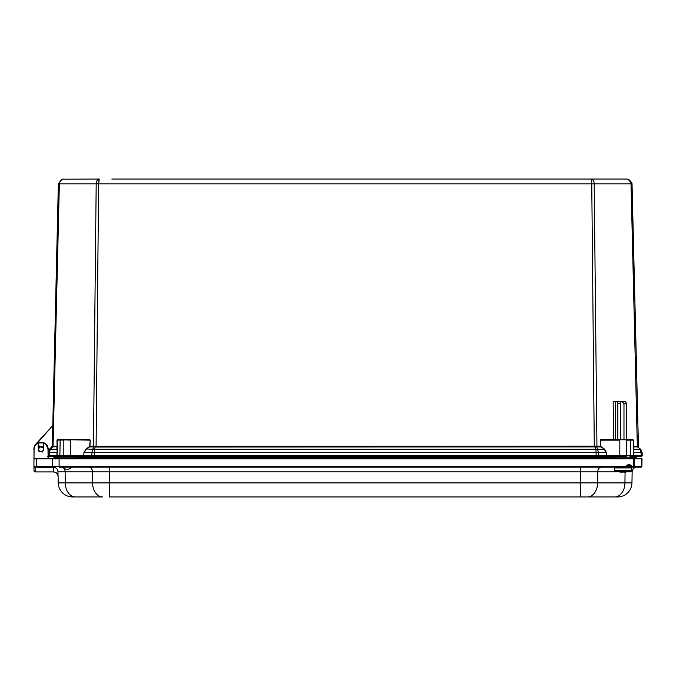 <?xml version="1.0" encoding="UTF-8"?>
<svg xmlns="http://www.w3.org/2000/svg" width="676" height="676" viewBox="0 0 676 676"><rect width="100%" height="100%" fill="white"/><g stroke="black" fill="none" stroke-linecap="round" stroke-linejoin="round"><path stroke-width="1.01" d="M111.844 179.064L627.074 179.064L628.046 179.157L632.035 183.897L631.832 182.605M48.216 450.799L52.297 446.16L58.356 183.897L62.2 179.182L99.254 179.064L98.62 183.897L591.762 183.897L591.128 179.064L578.538 179.064M569.158 179.064L121.224 179.064M591.128 179.064C592.97 179.368 593.993 180.982 594.187 183.897L631.029 183.897C630.776 180.982 629.457 179.368 627.074 179.064L628.046 179.157L627.074 179.064M97.116 180.475L96.195 183.897C96.398 180.982 97.412 179.368 99.254 179.064L99.026 179.402M61.44 179.427L63.299 179.064C60.933 179.368 59.615 180.982 59.361 183.897L98.62 183.897L96.102 446.245L596.494 446.109L600.415 446.126L600.812 446.904L600.491 440.152L600.685 446.118M98.595 179.182L98.13 179.402M591.356 179.394L591.475 179.858M591.576 180.517L591.737 182.655M98.814 180.441L98.907 179.884M631.815 182.554L628.046 179.157M626.466 439.4L632.652 439.4L633.412 440.16L633.412 446.126L638.085 446.16L638.457 446.988L632.035 183.897L631.029 183.897L637.35 446.904L633.488 446.904L633.302 446.118M600.998 446.633L604.319 448.974L606.465 452.498L606.575 455.776L619.824 455.776L619.824 440.152L600.491 440.152L601.226 439.772L600.956 439.4L613.563 439.4L613.166 401.434L625.528 401.434L626.466 403.716L626.466 439.772L633.412 440.16L632.652 439.4L633.302 440.152L633.302 455.776A0.76 0.76 0 0 1 632.542 456.537L633.412 455.759L630.505 455.776A0.76 0.541 90 0 1 629.964 456.537L632.542 456.537M57.452 439.451L56.97 440.16L57.739 439.4L56.97 440.16L70.566 439.772L57.739 439.4L89.426 439.4L90.17 440.16L89.967 446.126L96.102 446.245L96.102 447.03L596.942 446.904L594.187 183.897L591.762 183.897L594.288 447.03M615.413 439.772L615.413 401.434M53.049 446.101L52.745 446.887L51.976 446.946L53.049 446.101L56.97 446.126L57.088 446.633L53.032 446.904L59.361 183.897L58.356 183.897M89.705 446.118L90.17 440.16M89.164 439.772L70.566 439.772L89.9 440.152L89.426 439.4M47.802 456.537L48.951 456.537L48.182 455.759L48.951 456.537L48.182 455.759L59.877 455.776A0.76 0.541 -90 0 0 60.417 456.537L57.849 456.537A0.76 0.76 0 0 1 57.088 455.776L57.468 439.772L63.831 440.152L63.831 455.776L83.816 455.776L83.917 452.498L86.063 448.974L89.384 446.633M52.263 446.202L52.736 425.812M36.842 443.574L52.728 425.677M55.069 467.522L34.696 467.175A0.76 0.76 0 0 1 33.935 466.423L34.003 448.087A7.242 7.242 0 0 1 35.845 444.098L52.052 426.412M57.088 440.152L59.311 439.772M631.071 439.772L632.922 439.772L630.235 439.772L630.505 455.776L626.559 455.776L626.559 440.152L633.302 440.152M626.018 439.772L630.235 439.772M601.226 439.772L626.289 439.772M616.901 401.434L617.839 403.716L620.357 403.716L620.441 401.434M622.03 401.434L623.982 403.716L626.466 403.716M617.839 439.772L617.839 403.716M596.494 446.109L598.522 452.506L606.465 452.498M594.812 446.194L595.936 449.236L604.133 449.236L606.195 452.506L606.304 455.759L605.764 456.537L598.015 456.537L598.547 455.759L606.575 455.776L606.575 456.537L605.764 456.537M638.085 446.16L638.406 446.946L637.645 446.887L637.333 446.101M95.569 446.194L95.392 446.971L93.719 446.887L93.888 446.109M53.032 446.904L51.976 446.946L49.661 449.236L50.37 449.236L49.263 452.506L57.088 452.498M633.302 452.498L633.302 448.974M623.982 403.716L623.982 439.772M620.357 439.772L620.357 403.716M604.319 448.974L600.812 446.904L596.942 446.904M642.124 452.506L642.2 455.759L641.439 456.537L632.871 456.537L633.412 455.759L633.412 452.506L642.124 452.506L640.721 449.236L637.35 446.904M630.826 456.537L632.871 456.537L633.412 455.759L641.194 455.759L641.118 452.506L640.011 449.236L633.488 449.236L633.488 446.904M96.102 447.03L95.392 446.971L94.454 449.236L94.294 452.506L596.097 452.506L595.936 449.236L92.747 449.236L93.719 446.887L89.57 446.904L86.258 449.236L84.187 452.506L91.868 452.506L92.747 449.236L86.063 448.974M83.917 452.498L83.816 456.537L92.375 456.537L84.618 456.537L84.078 455.759L598.547 455.759L598.522 452.506L596.097 452.506L596.131 456.537L94.26 456.537L94.294 452.506L91.868 452.506L91.835 455.759L92.375 456.537L94.26 456.537M57.088 448.974L56.953 450.689M52.745 446.887L50.37 449.236L49.661 449.236A4.766 4.766 0 0 0 48.258 452.506L49.399 448.974M38.431 449.844L38.431 449.371A2.611 2.611 0 0 1 39.259 447.47M48.233 453.579L48.224 452.506M640.654 456.537L641.194 455.759L642.2 455.759L641.439 456.537L642.2 455.759M48.951 456.537L49.728 456.537L49.187 455.759L49.263 452.506L48.258 452.506M56.97 452.506L56.97 455.759L57.511 456.537L49.728 456.537M64.102 439.772L70.566 440.152L70.566 456.537L64.372 456.537A0.76 0.541 90 0 1 63.831 455.776L59.877 455.776L60.147 439.772M70.566 456.537L84.618 456.537M591.855 457.686L591.855 456.537L598.015 456.537M596.164 457.686L596.164 456.537L619.824 456.537L619.824 455.776L626.559 455.776A0.76 0.541 -90 0 1 626.018 456.537L619.824 456.537M635.017 456.537L635.017 457.686M57.156 457.686L57.156 456.537L59.294 456.537M55.373 456.537L55.373 457.686M636.234 457.686L637.375 458.827L636.234 457.686L631.283 457.686M614.628 457.686L594.948 457.686L595.421 458.827M53.919 457.686L52.779 458.827L53.919 457.686L58.837 457.686M75.492 457.686L594.948 457.686M95.215 457.686L94.741 458.827M38.591 450.148A2.569 2.569 0 0 1 39.242 447.537M43.695 447.774L42.639 452.024L38.388 450.968L39.445 446.718L43.695 447.774M43.594 446.963L39.63 445.974L39.445 446.718M58.237 482.901L92.561 482.901A14.289 10.106 -90 0 0 102.659 496.936L72.526 496.936A14.289 14.289 0 0 1 58.237 482.901A14.289 14.289 0 0 0 72.526 496.936A14.289 14.289 0 0 1 58.237 482.901L57.925 470.893M89.055 467.175A4.766 3.372 -90 0 1 92.418 471.856L92.561 482.901L580.692 482.901L580.692 496.936L617.67 496.936L109.504 496.936L109.504 471.856L58.043 471.856L57.942 470.944M614.839 496.936A14.289 10.106 -90 0 0 624.937 482.901L631.959 482.901A14.289 14.289 0 0 1 617.67 496.936M631.959 482.901L632.153 471.856L628.156 471.856M58.119 476.335C57.806 473.631 56.218 472.152 53.362 471.899L53.277 467.234C56.133 467.505 57.722 469.043 58.043 471.856L57.764 470.335M43.408 467.175L53.277 467.175A4.766 4.766 0 0 1 58.043 471.856A4.766 4.766 0 0 0 53.277 467.175L38.186 467.175M627.886 467.175L628.443 467.175A4.766 3.372 -90 0 0 626.627 467.927M636.919 467.175A4.766 4.766 0 0 0 632.153 471.856M43.974 467.175L43.213 467.175M631.587 466.558L625.663 466.305C627.793 464.192 629.998 464.167 632.28 466.237L634.265 466.237L634.358 458.827L642.031 458.827L641.896 466.423L641.135 467.175L59.091 467.175L59.091 466.423L33.935 466.423L35.11 467.175L35.194 471.941L53.362 471.941C56.218 472.211 57.806 473.775 58.128 476.622C57.806 473.775 56.218 472.211 53.362 471.941L35.194 471.941L34.011 470.775L34.366 471.611M33.944 467.217L33.935 466.423A0.76 0.76 0 0 0 34.696 467.175L33.935 466.423L34.011 470.775L35.194 471.899L53.362 471.899M632.28 466.237L631.781 466.516L632.28 466.237L632.567 467.175L628.959 465.426L625.41 467.175L625.41 466.423L59.091 466.423L59.091 458.827L33.8 458.827M641.135 467.175L641.642 466.558L641.135 467.175M34.755 466.879L33.952 467.395L33.969 468.417M634.358 458.827L59.091 458.827M641.896 466.305L641.93 464.674L641.642 466.558M38.566 450.284L38.186 449.303C40.053 452.624 41.92 452.624 43.788 449.303L43.408 448.323M38.186 449.303L38.186 443.017C35.575 444.335 34.206 446.456 34.07 449.371L33.885 449.371A7.157 7.157 0 0 1 38.101 442.848L38.566 442.856L38.371 449.303L38.566 442.856L43.594 442.966L43.594 447.749M43.408 450.284L43.594 449.303A2.611 2.611 0 0 1 42.867 451.112A2.611 2.611 0 0 0 43.594 449.303L43.594 448.188M48.283 458.827L48.199 449.312L45.782 444.005M641.693 458.827L641.896 466.237A0.955 0.955 0 0 1 640.949 467.175L632.567 467.175M41.735 451.805A2.611 2.611 0 0 1 39.149 451.162A2.611 2.611 0 0 0 41.735 451.805M38.557 450.267A2.611 2.611 0 0 1 38.371 449.303A2.611 2.611 0 0 0 38.557 450.267M43.213 442.949L37.822 442.983L40.974 442.214L38.752 442.983M43.332 442.594L45.453 443.735M38.498 442.679L43.864 442.788A7.157 7.157 0 0 1 48.199 449.312A7.157 7.157 0 0 0 43.864 442.788L43.594 442.966M630.514 456.469L631.274 457.213L631.299 458.827M74.723 456.469L75.484 457.213L75.509 458.827M48.089 458.827L48.004 449.312C47.844 446.363 46.441 444.25 43.788 442.966L43.788 449.303M640.924 467.175L633.598 467.175A0.955 0.676 90 0 0 634.265 466.237L641.6 466.237A0.955 0.676 -90 0 1 640.924 467.175A0.955 0.955 0 0 0 641.896 466.237M43.408 446.92L43.467 442.636M38.371 443.321L37.907 443.143M64.144 456.469L60.189 456.469M614.383 470.445L614.383 467.927L631.528 467.927L631.528 470.445L614.383 470.445L614.898 471.164L631.004 471.164L629.246 471.637L620.416 472.11L615.439 471.164M616.664 471.637L621.59 472.11M622.951 472.059L623.787 472.068M624.303 472.11L626.027 472.11M620.416 472.11L622.833 472.11M614.619 470.986L615.152 470.986M68.115 469.397L67.347 469.397M600.22 440.16L600.956 439.4M57.088 446.118L56.97 440.16M93.44 446.904L96.195 183.897M50.37 449.236L56.894 449.236L56.894 446.904M51.655 446.718L51.883 446.194M633.226 456.537L633.226 457.686M98.535 456.537L98.535 457.686M94.226 456.537L94.226 457.686M64.457 469.102A4.766 3.372 -90 0 1 65.116 471.856L65.251 482.901A14.289 10.106 90 0 0 75.357 496.936M625.072 472.11L624.937 482.901L597.635 482.901L597.77 471.856L580.692 471.856L580.692 482.901L597.635 482.901A14.289 10.106 90 0 1 587.537 496.936M580.692 467.175L580.692 471.856L109.504 471.856L109.504 467.175M617.754 471.856L597.77 471.856A4.766 3.372 -90 0 1 601.141 467.175M37.222 467.175A0.76 0.541 -90 0 1 36.681 466.423L36.588 458.827M52.982 467.175A0.76 0.541 -90 0 1 52.441 466.423L52.348 458.827M633.547 467.175L633.547 458.827M33.885 449.371A7.157 7.157 0 0 1 38.101 442.848L38.371 443.017M33.994 458.827L34.07 449.371M631.274 457.213L614.636 457.213L614.611 458.827M75.484 457.213L58.846 457.213L58.82 458.827M629.246 471.637L631.528 470.445M63.307 179.064L62.2 179.182L63.307 179.064M34.011 470.775L34.163 471.341M614.636 457.213L615.397 456.469M58.846 457.213L59.606 456.469M614.383 467.927L615.126 467.175M631.528 467.927L630.776 467.175M72.425 467.175L68.132 469.397M61.905 467.175L66.197 469.397"/></g></svg>
